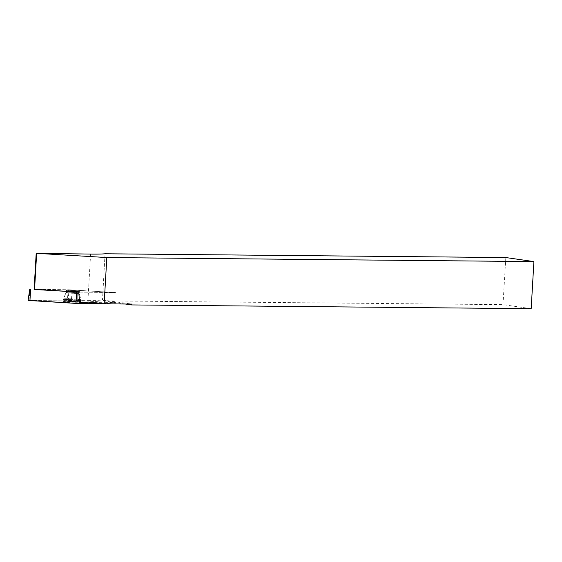 <?xml version="1.0" encoding="UTF-8"?>
<svg xmlns="http://www.w3.org/2000/svg" width="562" height="562" viewBox="0 0 562 562"><rect width="100%" height="100%" fill="white"/><g stroke="black" fill="none" stroke-linecap="round" stroke-linejoin="round"><path stroke-width="0.42" stroke-dasharray="2.81 2.11" d="M90.601 254.087L87.932 300.347L71.571 300.108L70.861 289.908L34.113 289.374M79.678 302.377L116.025 302.841L71.571 300.108M87.932 300.347A38.49 2.473 3.3 0 0 102.502 300.01L131.705 304.077M125.319 304.014L103.464 300.867L103.513 300.017M531.181 308.7L502.99 304.639L103.464 300.867M105.031 253.771L102.502 300.01M502.99 304.639L505.828 257.551M66.351 290.673A6.653 0.429 3.3 0 0 73.65 291.397A6.653 0.429 3.3 0 0 79.368 291.306A6.653 0.429 3.3 0 0 72.751 290.498A6.653 0.429 3.3 0 0 66.084 290.54A6.653 0.429 3.3 0 0 66.351 290.673A6.653 0.429 -176.7 0 1 66.084 290.54A6.653 0.429 -176.7 0 1 72.751 290.498A6.653 0.429 -176.7 0 1 79.368 291.306A6.653 0.429 -176.7 0 1 73.65 291.397A6.653 0.429 -176.7 0 1 66.351 290.673M70.861 289.908L115.716 292.605L78.708 292.1L114.845 292.493L68.381 289.767L34.12 289.275M80.738 301.436A8.964 0.576 -176.7 0 1 81.09 301.618A8.964 0.576 -176.7 0 1 72.105 301.682A8.964 0.576 -176.7 0 1 63.19 300.586A8.964 0.576 -176.7 0 1 69.351 300.396A8.964 0.576 -176.7 0 1 79.319 301.176A8.964 0.576 -176.7 0 1 80.738 301.436M28.1 300.452L68.269 301L116.06 303.937L67.18 300.958L29.955 300.417M63.443 301.864A9.006 0.576 -176.7 0 1 63.084 301.675A9.006 0.576 -176.7 0 1 70.84 301.548A9.006 0.576 -176.7 0 1 80.717 302.532A9.006 0.576 -176.7 0 1 81.069 302.714A9.006 0.576 -176.7 0 1 73.341 302.841A9.006 0.576 -176.7 0 1 63.443 301.864M115.217 303.923L115.231 302.89M114.276 302.623L114.219 303.705M80.752 300.53A8.929 0.576 -176.7 0 1 81.104 300.705A8.929 0.576 -176.7 0 1 72.161 300.768A8.929 0.576 -176.7 0 1 63.281 299.679A8.929 0.576 -176.7 0 1 70.967 299.56A8.929 0.576 -176.7 0 1 80.752 300.53A8.929 0.576 3.3 0 0 70.967 299.56A8.929 0.576 3.3 0 0 63.281 299.679A8.929 0.576 3.3 0 0 72.161 300.768A8.929 0.576 3.3 0 0 81.104 300.705A8.929 0.576 3.3 0 0 80.752 300.53M80.563 299.778A8.683 0.555 3.3 0 0 71.219 298.844A8.683 0.555 3.3 0 0 63.576 298.935A8.683 0.555 3.3 0 0 72.203 300.017A8.683 0.555 3.3 0 0 80.9 299.932A8.683 0.555 3.3 0 0 80.563 299.778A8.683 0.555 -176.7 0 1 80.9 299.932A8.683 0.555 -176.7 0 1 72.203 300.017A8.683 0.555 -176.7 0 1 63.576 298.935A8.683 0.555 -176.7 0 1 71.219 298.844A8.683 0.555 -176.7 0 1 80.563 299.778M66.239 292.591A6.653 0.429 -176.7 0 1 65.979 292.458A6.653 0.429 -176.7 0 1 71.697 292.359A6.653 0.429 -176.7 0 1 78.996 293.09A6.653 0.429 -176.7 0 1 79.263 293.224A6.653 0.429 -176.7 0 1 73.538 293.315A6.653 0.429 -176.7 0 1 66.239 292.591A6.653 0.429 3.3 0 0 73.538 293.315A6.653 0.429 3.3 0 0 79.263 293.224A6.653 0.429 3.3 0 0 78.996 293.09A6.653 0.429 3.3 0 0 71.697 292.359A6.653 0.429 3.3 0 0 65.979 292.458A6.653 0.429 3.3 0 0 66.239 292.591M68.381 289.767L67.187 300.958M28.936 300.403L30.137 289.212M68.269 301L68.901 289.788M116.06 303.93L116.025 302.841M63.084 301.675L63.281 299.679L65.979 292.458L66.084 290.54L65.979 292.458L63.19 300.586M81.069 302.714L81.104 300.705L79.263 293.224L79.368 291.306L79.263 293.224L81.09 301.618"/><path stroke-width="0.84" d="M36.642 253.427L34.563 289.5L78.708 292.1L79.678 302.377L104.153 303.817L131.705 304.077L131.656 304.927L531.181 308.7L533.9 261.59L505.828 257.551L105.031 253.771A38.49 2.473 -176.7 0 1 90.601 254.087L36.193 253.3L106.822 257.558L104.153 303.817M34.563 289.5L34.113 289.374L36.193 253.3M131.656 304.927L125.319 304.014M106.822 257.558L533.9 261.59M34.12 289.275L78.708 292.1M29.955 300.417L74.43 303.304L116.06 303.937L75.884 303.389L28.1 300.452L29.737 289.24M77.071 292.071L76.973 303.431M30.615 289.346L29.941 300.684M75.884 303.389L76.558 292.057"/></g></svg>
